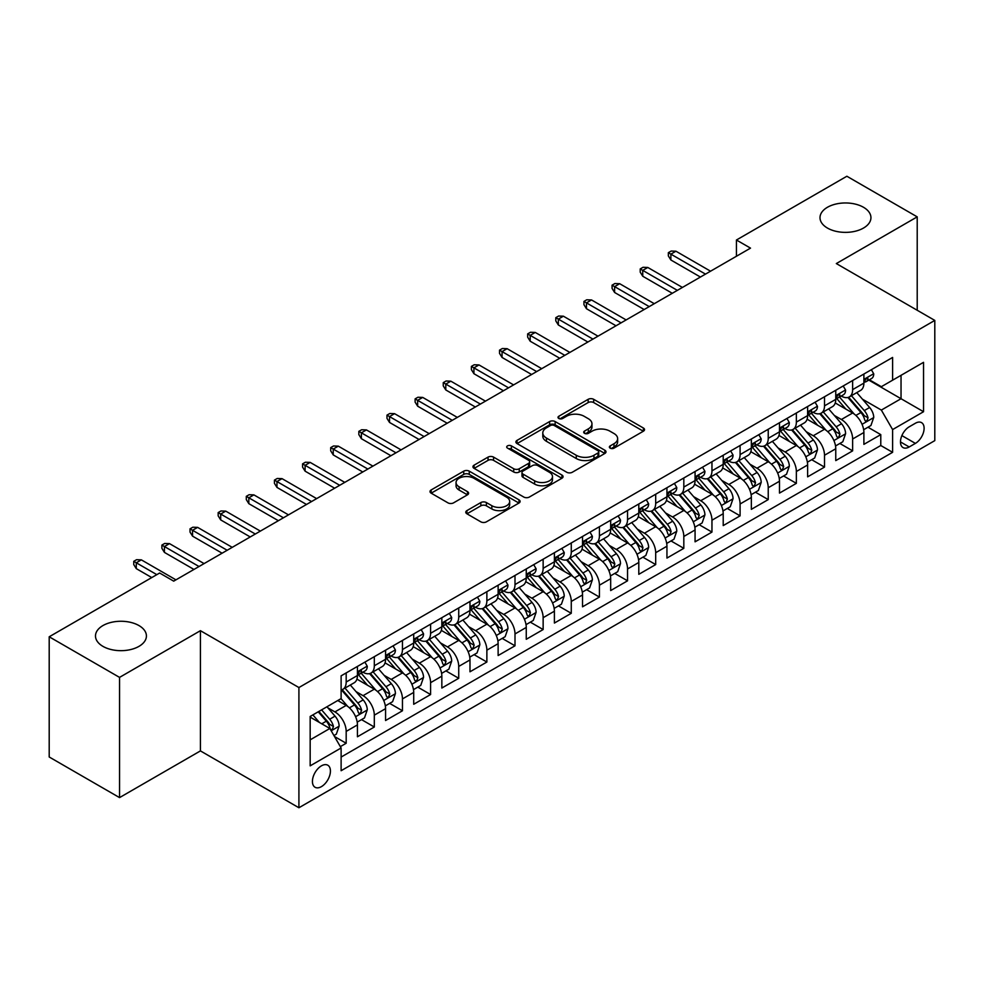 <?xml version="1.0" encoding="UTF-8"?>
<svg xmlns="http://www.w3.org/2000/svg" width="984" height="984" viewBox="0 0 984 984"><rect width="100%" height="100%" fill="white"/><g stroke="black" fill="none" stroke-linecap="round" stroke-linejoin="round"><path stroke-width="1.48" d="M610.178 448.151A2.731 1.574 0 0 0 614.053 448.151L643.388 431.201A3.911 2.251 0 0 0 644.532 429.614A3.911 2.251 0 0 0 643.388 428.015L593.684 399.319A3.911 2.251 0 0 0 588.161 399.319L558.814 416.257A2.731 1.574 0 0 0 558.014 417.376A2.731 1.574 0 0 0 558.814 418.483A2.731 1.574 0 0 0 562.676 418.483L566.476 416.293A12.497 7.22 0 0 1 584.152 416.293L588.297 418.692A12.497 7.22 0 0 1 591.962 423.784A12.497 7.22 0 0 1 588.297 428.889L584.496 431.078A2.731 1.574 0 0 0 583.697 432.197A2.731 1.574 0 0 0 584.496 433.317A2.731 1.574 0 0 0 588.37 433.317L592.159 431.127A12.497 7.22 0 0 1 609.834 431.127L613.979 433.513A12.497 7.22 0 0 1 617.644 438.618A12.497 7.22 0 0 1 613.979 443.722L610.178 445.912A2.731 1.574 0 0 0 609.379 447.031A2.731 1.574 0 0 0 610.178 448.151L610.178 445.912M138.953 625.566A25.461 14.698 0 0 0 111.204 622.38A25.461 14.698 0 0 0 95.485 635.971A25.461 14.698 0 0 0 102.939 646.365A25.461 14.698 0 0 0 130.7 649.551A25.461 14.698 0 0 0 146.419 635.971A25.461 14.698 0 0 0 138.953 625.566M863.472 207.267A25.461 14.698 0 0 0 835.724 204.082A25.461 14.698 0 0 0 820.004 217.673A25.461 14.698 0 0 0 827.458 228.067A25.461 14.698 0 0 0 855.207 231.252A25.461 14.698 0 0 0 870.938 217.673A25.461 14.698 0 0 0 863.472 207.267M321.424 786.634A12.73 7.355 120 0 0 329.738 775.417A12.73 7.355 120 0 0 327.783 765.208A12.73 7.355 120 0 0 321.424 765.847A12.73 7.355 120 0 0 313.109 777.065A12.73 7.355 120 0 0 315.052 787.261A12.73 7.355 120 0 0 321.424 786.634M466.92 510.61A3.911 2.251 0 0 0 465.776 512.209A3.911 2.251 0 0 0 466.92 513.796L480.856 521.852A3.911 2.251 0 0 0 486.379 521.852L518.974 503.033A3.911 2.251 0 0 0 520.118 501.446A3.911 2.251 0 0 0 518.974 499.847L469.257 471.151A3.911 2.251 0 0 0 463.735 471.151L431.152 489.958A3.911 2.251 0 0 0 430.008 491.557A3.911 2.251 0 0 0 431.152 493.156L447.991 502.873A3.911 2.251 0 0 0 453.526 502.873L467.462 494.829A3.911 2.251 0 0 0 468.605 493.23A3.911 2.251 0 0 0 467.462 491.631L459.11 486.809A10.443 6.027 0 0 1 456.047 482.541A10.443 6.027 0 0 1 462.505 476.969A10.443 6.027 0 0 1 473.882 478.286L506.612 497.178A10.443 6.027 0 0 1 509.675 501.446A10.443 6.027 0 0 1 503.23 507.018A10.443 6.027 0 0 1 491.84 505.702L486.379 502.553A3.911 2.251 0 0 0 480.856 502.553L466.92 510.61L466.92 513.796M200.428 630.683L119.544 677.386L49.2 636.783L49.2 756.991L119.544 797.606L200.428 750.903L298.915 807.753L298.915 687.545L200.428 630.683L200.428 750.903M917.211 310.267L917.211 216.861L836.326 263.564L934.8 320.415L298.915 687.545M917.211 216.861L846.867 176.247L736.438 240.01L736.438 256.246M49.2 636.783L159.642 573.02L173.701 581.138L750.509 248.128L736.438 240.01M566.759 472.258A3.911 2.251 0 0 0 572.282 472.258L604.865 453.452A3.911 2.251 0 0 0 606.009 451.853A3.911 2.251 0 0 0 604.865 450.254L555.148 421.558A3.911 2.251 0 0 0 549.625 421.558L517.043 440.377A3.911 2.251 0 0 0 515.899 441.964A3.911 2.251 0 0 0 517.043 443.563L566.759 472.258M508.605 448.741A2.731 1.574 0 0 1 511.385 449.122L511.385 445.875L561.926 475.051A3.911 2.251 0 0 1 563.069 476.65A3.911 2.251 0 0 1 561.926 478.236L529.331 497.055A3.911 2.251 0 0 1 523.808 497.055L474.091 468.359L474.091 465.161A3.911 2.251 0 0 0 472.947 466.76A3.911 2.251 0 0 0 474.091 468.359M474.091 465.161L488.039 457.117A3.911 2.251 0 0 1 493.562 457.117L513.722 468.753A3.911 2.251 0 0 0 519.245 468.753L528.506 463.415A3.911 2.251 0 0 0 529.65 461.816A3.911 2.251 0 0 0 528.506 460.229L507.51 448.101A2.731 1.574 0 0 1 506.711 446.994A2.731 1.574 0 0 1 508.396 445.531A2.731 1.574 0 0 1 511.385 445.875M340.341 746.635L346.183 743.264L334.511 736.524M327.869 707.828L334.929 711.912A15.916 9.188 60 0 1 346.183 731.407L357.438 724.9L357.438 736.77L374.314 727.016L361.522 719.624M355.999 691.592L363.059 695.663A15.916 9.188 60 0 1 374.314 715.159L385.568 708.664L385.568 720.522L402.456 710.768L389.652 703.388M384.141 675.344L391.202 679.427A15.916 9.188 60 0 1 402.456 698.911L413.711 692.416L413.711 704.273L430.586 694.532L417.794 687.139M412.271 659.096L419.332 663.179A15.916 9.188 60 0 1 430.586 682.675L441.841 676.168L441.841 688.037L458.728 678.284L445.924 670.891M440.414 642.859L447.474 646.931A15.916 9.188 60 0 1 458.728 666.426L469.983 659.932L469.983 671.789L486.871 662.035L474.067 654.643M468.544 626.611L475.616 630.683A15.916 9.188 60 0 1 486.871 650.178L498.125 643.684L498.125 655.541L515.001 645.799L502.197 638.407M496.686 610.363L503.747 614.447A15.916 9.188 60 0 1 515.001 633.942L526.255 627.435L526.255 639.293L543.143 629.551L530.339 622.159M524.816 594.115L531.889 598.198A15.916 9.188 60 0 1 543.143 617.694L554.398 611.199L554.398 623.057L571.274 613.303L558.469 605.91M552.959 577.879L560.019 581.95A15.916 9.188 60 0 1 571.274 601.445L582.528 594.951L582.528 606.808L599.416 597.067L586.612 589.674M581.089 561.63L588.161 565.714A15.916 9.188 60 0 1 599.416 585.209L610.67 578.703L610.67 590.56L627.546 580.818L614.742 573.426M609.231 545.382L616.292 549.466A15.916 9.188 60 0 1 627.546 568.961L638.801 562.467L638.801 574.324L655.688 564.57L642.884 557.178M637.361 529.146L644.434 533.217A15.916 9.188 60 0 1 655.688 552.713L666.943 546.218L666.943 558.076L683.819 548.334L671.014 540.942M665.504 512.898L672.564 516.981A15.916 9.188 60 0 1 683.819 536.464L695.073 529.97L695.073 541.827L711.961 532.086L699.157 524.693M693.634 496.649L700.706 500.733A15.916 9.188 60 0 1 711.961 520.228L723.215 513.722L723.215 525.591L740.091 515.837L727.287 508.445M721.776 480.413L728.836 484.485A15.916 9.188 60 0 1 740.091 503.98L751.346 497.486L751.346 509.343L768.233 499.589L755.429 492.209M749.906 464.165L756.979 468.236A15.916 9.188 60 0 1 768.233 487.732L779.488 481.238L779.488 493.095L796.364 483.353L783.571 475.961M778.049 447.917L785.109 452A15.916 9.188 60 0 1 796.364 471.496L807.618 464.989L807.618 476.846L824.506 467.105L811.702 459.712M806.191 431.681L813.251 435.752A15.916 9.188 60 0 1 824.506 455.248L835.76 448.753L835.76 460.61L852.636 450.856L852.636 438.999A15.916 9.188 -120 0 0 841.381 419.504L834.321 415.433M839.844 443.464L852.636 450.856M357.438 724.9A15.916 9.188 -120 0 0 346.183 705.417L337.746 700.534M385.568 708.664A15.916 9.188 -120 0 0 374.314 689.169L356.921 679.12M413.711 692.416A15.916 9.188 -120 0 0 402.456 672.921L385.052 662.872M441.841 676.168A15.916 9.188 -120 0 0 430.586 656.685L413.194 646.636M469.983 659.932A15.916 9.188 -120 0 0 458.728 640.436L441.324 630.387M498.125 643.684A15.916 9.188 -120 0 0 486.871 624.188L469.466 614.139M526.255 627.435A15.916 9.188 -120 0 0 515.001 607.94L497.596 597.903M554.398 611.199A15.916 9.188 -120 0 0 543.143 591.704L525.739 581.655M582.528 594.951A15.916 9.188 -120 0 0 571.274 575.456L553.869 565.406M610.67 578.703A15.916 9.188 -120 0 0 599.416 559.207L582.011 549.17M638.801 562.467A15.916 9.188 -120 0 0 627.546 542.971L610.154 532.922M666.943 546.218A15.916 9.188 -120 0 0 655.688 526.723L638.284 516.674M695.073 529.97A15.916 9.188 -120 0 0 683.819 510.475L666.426 500.438M723.215 513.722A15.916 9.188 -120 0 0 711.961 494.239L694.556 484.189M751.346 497.486A15.916 9.188 -120 0 0 740.091 477.99L722.699 467.941M779.488 481.238A15.916 9.188 -120 0 0 768.233 461.742L750.829 451.693M807.618 464.989A15.916 9.188 -120 0 0 796.364 445.506L778.971 435.457M835.76 448.753A15.916 9.188 -120 0 0 824.506 429.258L807.101 419.209M915.391 423.243L909.191 426.822A12.337 7.122 120 0 0 901.135 437.683A12.337 7.122 120 0 0 903.029 447.572A12.337 7.122 120 0 0 909.191 446.957L915.391 443.39A12.337 7.122 120 0 0 923.447 432.517A12.337 7.122 120 0 0 921.553 422.64A12.337 7.122 120 0 0 915.391 423.243M298.915 807.753L934.8 440.623L934.8 320.415M310.169 739.845L329.861 728.48L341.116 747.975L341.116 770.718L892.599 452.32L892.599 429.577L881.344 410.082L862.464 399.184M341.116 747.975L310.169 765.847L310.169 716.463L341.116 698.591L341.116 675.848L892.599 357.45L892.599 380.193L923.546 362.333L923.546 411.718L892.599 429.577M362.911 672.183L363.059 672.269A15.916 9.188 60 0 0 371.017 673.056L382.272 666.562A15.916 9.188 -120 0 0 385.568 659.28L385.568 650.178M391.054 655.947L391.202 656.033A15.916 9.188 60 0 0 399.16 656.82L410.414 650.313A15.916 9.188 -120 0 0 413.711 643.032L413.711 633.942M419.184 639.698L419.332 639.784A15.916 9.188 60 0 0 427.29 640.572L438.544 634.077A15.916 9.188 -120 0 0 441.841 626.783L441.841 617.694M447.326 623.45L447.474 623.536A15.916 9.188 60 0 0 455.432 624.323L466.687 617.829A15.916 9.188 -120 0 0 469.983 610.547L469.983 601.445M475.469 607.214L475.616 607.3A15.916 9.188 60 0 0 483.574 608.087L494.829 601.581A15.916 9.188 -120 0 0 498.125 594.299L498.125 585.197M503.599 590.966L503.747 591.052A15.916 9.188 60 0 0 511.705 591.839L522.959 585.345A15.916 9.188 -120 0 0 526.255 578.051L526.255 568.961M531.741 574.717L531.889 574.804A15.916 9.188 60 0 0 539.847 575.591L551.101 569.096A15.916 9.188 -120 0 0 554.398 561.815L554.398 552.713M559.871 558.481L560.019 558.568A15.916 9.188 60 0 0 567.977 559.355L579.232 552.848A15.916 9.188 -120 0 0 582.528 545.567L582.528 536.464M588.014 542.233L588.161 542.319A15.916 9.188 60 0 0 596.12 543.106L607.374 536.612A15.916 9.188 -120 0 0 610.67 529.318L610.67 520.228M616.144 525.985L616.292 526.071A15.916 9.188 60 0 0 624.25 526.858L635.504 520.364A15.916 9.188 -120 0 0 638.801 513.082L638.801 503.98M644.286 509.749L644.434 509.823A15.916 9.188 60 0 0 652.392 510.622L663.646 504.115A15.916 9.188 -120 0 0 666.943 496.834L666.943 487.732M672.416 493.501L672.564 493.587A15.916 9.188 60 0 0 680.522 494.374L691.777 487.879A15.916 9.188 -120 0 0 695.073 480.586L695.073 471.496M700.559 477.252L700.706 477.338A15.916 9.188 60 0 0 708.664 478.126L719.919 471.631A15.916 9.188 -120 0 0 723.215 464.337L723.215 455.248M728.689 461.004L728.836 461.09A15.916 9.188 60 0 0 736.795 461.877L748.049 455.383A15.916 9.188 -120 0 0 751.346 448.101L751.346 438.999M756.831 444.768L756.979 444.854A15.916 9.188 60 0 0 764.937 445.641L776.191 439.135A15.916 9.188 -120 0 0 779.488 431.853L779.488 422.751M784.961 428.52L785.109 428.606A15.916 9.188 60 0 0 793.067 429.393L804.322 422.899A15.916 9.188 -120 0 0 807.618 415.605L807.618 406.515M813.104 412.271L813.251 412.358A15.916 9.188 60 0 0 821.209 413.145L832.464 406.65A15.916 9.188 -120 0 0 835.76 399.369L835.76 390.267M341.116 757.065L880.778 445.506L880.778 434.621L863.89 444.362L863.89 432.505A15.916 9.188 -120 0 0 852.636 413.009L835.244 402.96M841.234 396.035L841.381 396.122A15.916 9.188 -120 0 0 849.34 396.909A15.916 9.188 -120 0 0 852.636 389.615L852.636 380.525M849.34 396.909L860.594 390.402A15.916 9.188 -120 0 0 863.89 383.12L863.89 374.018M346.183 672.921L346.183 682.023A15.916 9.188 60 0 1 342.887 689.304A15.916 9.188 60 0 1 341.116 689.944M342.887 689.304L354.142 682.81A15.916 9.188 -120 0 0 357.438 675.528L357.438 666.426M374.314 656.672L374.314 665.774A15.916 9.188 60 0 1 371.017 673.056M402.456 640.436L402.456 649.526A15.916 9.188 60 0 1 399.16 656.82M430.586 624.188L430.586 633.29A15.916 9.188 60 0 1 427.29 640.572M458.728 607.94L458.728 617.042A15.916 9.188 60 0 1 455.432 624.323M486.871 591.704L486.871 600.793A15.916 9.188 60 0 1 483.574 608.087M515.001 575.456L515.001 584.558A15.916 9.188 60 0 1 511.705 591.839M543.143 559.207L543.143 568.309A15.916 9.188 60 0 1 539.847 575.591M571.274 542.971L571.274 552.061A15.916 9.188 60 0 1 567.977 559.355M599.416 526.723L599.416 535.825A15.916 9.188 60 0 1 596.12 543.106M627.546 510.475L627.546 519.577A15.916 9.188 60 0 1 624.25 526.858M655.688 494.239L655.688 503.328A15.916 9.188 60 0 1 652.392 510.622M683.819 477.99L683.819 487.08A15.916 9.188 60 0 1 680.522 494.374M711.961 461.742L711.961 470.844A15.916 9.188 60 0 1 708.664 478.126M740.091 445.494L740.091 454.596A15.916 9.188 60 0 1 736.795 461.877M768.233 429.258L768.233 438.347A15.916 9.188 60 0 1 764.937 445.641M796.364 413.009L796.364 422.111A15.916 9.188 60 0 1 793.067 429.393M824.506 396.761L824.506 405.863A15.916 9.188 60 0 1 821.209 413.145M824.506 455.248L824.506 467.105M796.364 471.496L796.364 483.353M768.233 487.732L768.233 499.589M740.091 503.98L740.091 515.837M711.961 520.228L711.961 532.086M683.819 536.464L683.819 548.334M655.688 552.713L655.688 564.57M627.546 568.961L627.546 580.818M599.416 585.209L599.416 597.067M571.274 601.445L571.274 613.303M543.143 617.694L543.143 629.551M515.001 633.942L515.001 645.799M486.871 650.178L486.871 662.035M458.728 666.426L458.728 678.284M430.586 682.675L430.586 694.532M402.456 698.911L402.456 710.768M374.314 715.159L374.314 727.016M346.183 731.407L346.183 743.264M329.861 728.48L310.169 717.115M881.344 410.082L901.036 398.717L901.036 375.322L923.546 362.333M868.811 380.107L923.546 411.718M869.376 379.787L881.344 386.7L892.599 380.193M119.544 677.386L119.544 797.606M867.974 427.228L880.778 434.621M880.778 445.506L892.599 452.32M611.273 448.532L613.979 446.97A12.497 7.22 0 0 0 617.644 441.865L617.644 438.618M591.962 423.784L591.962 427.044A12.497 7.22 0 0 1 588.297 432.136L585.591 433.698M643.339 431.238L593.684 402.567A3.911 2.251 0 0 0 588.161 402.567L559.908 418.877M604.816 453.476L555.148 424.805A3.911 2.251 0 0 0 549.625 424.805L517.092 443.587M597.964 452.972A2.731 1.574 0 0 0 598.764 451.853A2.731 1.574 0 0 0 597.964 450.733L554.324 425.543A2.731 1.574 0 0 0 550.462 425.543L546.452 427.856A12.497 7.22 0 0 0 542.799 432.96A12.497 7.22 0 0 0 546.452 438.064L576.28 455.284A12.497 7.22 0 0 0 593.955 455.284L597.964 452.972L597.964 456.219A2.731 1.574 0 0 0 598.764 455.1L598.764 451.853M542.799 432.96L542.799 436.207A12.497 7.22 0 0 0 546.452 441.312L546.452 438.064M597.964 456.219L593.955 458.532A12.497 7.22 0 0 1 576.28 458.532L546.452 441.312M474.153 468.384L488.039 460.364L488.039 457.117M529.65 461.816L529.65 465.063A3.911 2.251 0 0 1 528.506 466.662L519.245 472A3.911 2.251 0 0 1 513.722 472L493.562 460.364A3.911 2.251 0 0 0 488.039 460.364M511.385 449.122L561.864 478.273M534.644 480.832A10.443 6.027 0 0 0 546.034 482.135A10.443 6.027 0 0 0 552.479 476.563A10.443 6.027 0 0 0 549.429 472.308L537.891 465.641A3.911 2.251 0 0 0 532.369 465.641L523.119 470.992A3.911 2.251 0 0 0 521.975 472.578A3.911 2.251 0 0 0 523.119 474.177L534.644 480.832L534.644 484.079A10.443 6.027 0 0 0 546.034 485.395A10.443 6.027 0 0 0 552.479 479.811L552.479 476.563M521.975 472.578L521.975 475.826A3.911 2.251 0 0 0 523.119 477.424L523.119 474.177M534.644 484.079L523.119 477.424M509.675 501.446L509.675 504.694A10.443 6.027 0 0 1 503.23 510.266A10.443 6.027 0 0 1 491.84 508.962L486.379 505.813A3.911 2.251 0 0 0 480.856 505.813L466.969 513.832M456.047 482.541L456.047 485.801A10.443 6.027 0 0 0 459.11 490.057L459.11 486.809M467.412 494.854L459.11 490.057M518.925 503.07L469.257 474.399A3.911 2.251 0 0 0 463.735 474.399L431.201 493.181L431.152 489.958M863.657 429.713L870.926 425.518L873.743 417.401A10.541 6.088 -120 0 0 869.635 407.499L856.781 392.616M854.21 414.043L839.512 397.032M845.846 409.086L837.31 399.209A25.264 14.588 -120 0 0 836.535 398.336M847.913 397.474L860.914 412.53A10.541 6.088 60 0 1 864.678 419.799L865.44 421.041L866.867 420.844L868.048 417.843A10.541 6.088 -120 0 0 864.284 410.586L851.431 395.703M848.675 397.228L862.648 413.403A5.375 3.1 60 0 1 864.001 415.506L868.048 417.843M871.357 369.713L873.743 373.858A10.541 6.088 60 0 1 871.566 378.52L866.215 381.608A10.541 6.088 -120 0 0 868.048 379.184L867.826 378.25M864.247 382.112L864.284 382.112A10.541 6.088 -120 0 0 866.215 381.608M866.683 378.397L868.048 379.184C867.384 377.598 866.264 378.25 864.678 381.128A10.541 6.088 60 0 1 863.89 382.628M705.491 274.118L670.879 254.143L670.879 259.985L668.345 255.926L668.345 252.679L670.879 254.143L675.946 251.215L710.546 271.19M670.879 259.985L700.423 277.045M668.345 252.679L671.162 251.055L675.946 251.215M835.527 445.961L842.796 441.767L845.6 433.637A10.541 6.088 -120 0 0 841.505 423.735L828.639 408.852M826.068 430.279L811.37 413.268M817.704 425.334L809.18 415.457A25.264 14.588 -120 0 0 808.393 414.584M819.77 413.723L832.771 428.778A10.541 6.088 60 0 1 836.535 436.035L837.298 437.29L838.725 437.093L839.918 434.092A10.541 6.088 -120 0 0 836.154 426.822L823.301 411.939M820.533 413.477L834.506 429.651A5.375 3.1 60 0 1 835.859 431.755L839.918 434.092M807.384 462.209L814.654 458.003L817.47 449.885A10.541 6.088 -120 0 0 813.362 439.983L800.509 425.1M797.926 446.527L783.239 429.516M789.574 441.57L781.038 431.705A25.264 14.588 -120 0 0 780.263 430.82M791.64 429.971L804.641 445.026A10.541 6.088 60 0 1 808.405 452.283L809.168 453.538L810.595 453.329L811.775 450.34A10.541 6.088 -120 0 0 808.012 443.071L795.158 428.188M792.403 429.725L806.376 445.9A5.375 3.1 60 0 1 807.729 448.003L811.775 450.34M779.254 478.445L786.524 474.251L789.328 466.133A10.541 6.088 -120 0 0 785.232 456.232L772.366 441.349M769.796 462.775L755.097 445.764M761.431 457.818L752.908 447.941A25.264 14.588 -120 0 0 752.12 447.068M763.498 446.207L776.499 461.262A10.541 6.088 60 0 1 780.263 468.532L781.025 469.774L782.452 469.577L783.645 466.576A10.541 6.088 -120 0 0 779.881 459.319L767.028 444.436M764.26 445.961L778.233 462.136A5.375 3.1 60 0 1 779.586 464.239L783.645 466.576M751.112 494.694L758.381 490.499L761.198 482.369A10.541 6.088 -120 0 0 757.09 472.48L744.236 457.585M741.653 479.023L726.967 462.013M733.301 474.067L724.765 464.19A25.264 14.588 -120 0 0 723.99 463.316M735.368 462.455L748.369 477.511A10.541 6.088 60 0 1 752.133 484.768L752.895 486.022L754.322 485.825L755.503 482.824A10.541 6.088 -120 0 0 751.739 475.555L738.886 460.672M736.13 462.209L750.103 478.384A5.375 3.1 60 0 1 751.456 480.487L755.503 482.824M843.214 385.962L845.6 390.107A10.541 6.088 60 0 1 843.423 394.768L838.073 397.856A10.541 6.088 -120 0 0 839.918 395.433L839.696 394.498M836.117 398.348L836.154 398.348A10.541 6.088 -120 0 0 838.073 397.856M838.553 394.646L839.918 395.433C839.254 393.834 838.122 394.486 836.535 397.376A10.541 6.088 60 0 1 835.76 398.877M677.349 290.366L642.736 270.379L642.736 276.233L640.215 272.174L640.215 268.927L642.736 270.379L647.804 267.464L682.416 287.439M642.736 276.233L672.281 293.293M640.215 268.927L643.019 267.291L647.804 267.464M815.084 402.21L817.47 406.355A10.541 6.088 60 0 1 815.281 411.017L809.943 414.104A10.541 6.088 -120 0 0 811.775 411.669L811.554 410.734M807.975 414.596L808.012 414.596A10.541 6.088 -120 0 0 809.943 414.104M810.41 410.882L811.775 411.669C811.111 410.082 809.992 410.734 808.405 413.624A10.541 6.088 60 0 1 807.618 415.125M649.219 306.614L614.606 286.627L614.606 292.482L612.073 288.41L612.073 285.163L614.606 286.627L619.674 283.7L654.274 303.687M614.606 292.482L644.151 309.529M612.073 285.163L614.889 283.54L619.674 283.7M786.942 418.458L789.328 422.591A10.541 6.088 60 0 1 787.151 427.265L781.8 430.34A10.541 6.088 -120 0 0 783.645 427.917L783.424 426.982M779.832 430.844L779.881 430.844A10.541 6.088 -120 0 0 781.8 430.34M782.28 427.13L783.645 427.917C782.981 426.33 781.849 426.982 780.263 429.873A10.541 6.088 60 0 1 779.488 431.361M621.076 322.85L586.464 302.875L586.464 308.718L583.942 304.659L583.942 301.411L586.464 302.875L591.532 299.948L626.144 319.935M586.464 308.718L616.009 325.778M583.942 301.411L586.747 299.788L591.532 299.948M758.799 434.694L761.198 438.839A10.541 6.088 60 0 1 759.008 443.501L753.67 446.588A10.541 6.088 -120 0 0 755.503 444.165L755.281 443.231M751.702 447.08L751.739 447.08A10.541 6.088 -120 0 0 753.67 446.588M754.138 443.378L755.503 444.165C754.839 442.579 753.719 443.218 752.133 446.109A10.541 6.088 60 0 1 751.346 447.609M592.934 339.099L558.334 319.111L558.334 324.966L555.8 320.907L555.8 317.66L558.334 319.111L563.402 316.196L598.001 336.171M558.334 324.966L587.879 342.026M555.8 317.66L558.617 316.036L563.402 316.196M722.982 510.942L730.251 506.748L733.055 498.617A10.541 6.088 -120 0 0 728.947 488.716L716.094 473.833M713.523 495.259L698.824 478.249M705.159 490.315L696.635 480.438A25.264 14.588 -120 0 0 695.848 479.552M707.225 478.704L720.226 493.759A10.541 6.088 60 0 1 723.99 501.016L724.753 502.271L726.18 502.074L727.361 499.072A10.541 6.088 -120 0 0 723.609 491.803L710.755 476.92M707.988 478.458L721.961 494.632A5.375 3.1 60 0 1 723.314 496.736L727.361 499.072M730.669 450.943L733.055 455.088A10.541 6.088 60 0 1 730.878 459.749L725.528 462.837A10.541 6.088 -120 0 0 727.361 460.401L727.139 459.466M723.56 463.329L723.609 463.329A10.541 6.088 -120 0 0 725.528 462.837M726.007 459.626L727.361 460.401C726.709 458.815 725.577 459.466 723.99 462.357A10.541 6.088 60 0 1 723.215 463.858M564.804 355.347L530.192 335.359L530.192 341.214L527.658 337.143L527.658 333.896L530.192 335.359L535.259 332.432L569.871 352.42M530.192 341.214L559.736 358.262M527.658 333.896L530.474 332.272L535.259 332.432M694.839 527.19L702.109 522.984L704.925 514.866A10.541 6.088 -120 0 0 700.817 504.964L687.964 490.081M685.381 511.508L670.694 494.497M677.029 506.551L668.493 496.686A25.264 14.588 -120 0 0 667.718 495.801M679.095 494.94L692.096 509.995A10.541 6.088 60 0 1 695.848 517.264L696.623 518.519L698.05 518.31L699.23 515.308A10.541 6.088 -120 0 0 695.467 508.052L682.613 493.168M679.858 494.694L693.831 510.881A5.375 3.1 60 0 1 695.184 512.971L699.23 515.308M702.527 467.191L704.925 471.324A10.541 6.088 60 0 1 702.736 475.998L697.398 479.085A10.541 6.088 -120 0 0 699.23 476.65L699.009 475.715M695.43 479.577L695.467 479.577A10.541 6.088 -120 0 0 697.398 479.085M697.865 475.862L699.23 476.65C698.566 475.063 697.447 475.715 695.848 478.605A10.541 6.088 60 0 1 695.073 480.106M536.661 371.583L502.061 351.608L502.061 357.45L499.528 353.391L499.528 350.144L502.061 351.608L507.129 348.68L541.729 368.668M502.061 357.45L531.606 374.51M499.528 350.144L502.344 348.521L507.129 348.68M666.697 543.426L673.979 539.232L676.783 531.114A10.541 6.088 -120 0 0 672.675 521.212L659.821 506.329M657.25 527.756L642.552 510.745M648.886 522.799L640.363 512.922A25.264 14.588 -120 0 0 639.575 512.049M650.953 511.188L663.954 526.243A10.541 6.088 60 0 1 667.718 533.513L668.48 534.755L669.907 534.558L671.088 531.557A10.541 6.088 -120 0 0 667.336 524.3L654.483 509.404M651.716 510.942L665.688 527.116A5.375 3.1 60 0 1 667.041 529.22L671.088 531.557M674.397 483.427L676.783 487.572A10.541 6.088 60 0 1 674.606 492.234L669.255 495.321A10.541 6.088 -120 0 0 671.088 492.898L670.867 491.963M667.287 495.813L667.336 495.813A10.541 6.088 -120 0 0 669.255 495.321M669.735 492.111L671.088 492.898C670.436 491.311 669.304 491.951 667.718 494.841A10.541 6.088 60 0 1 666.943 496.342M508.531 387.831L473.919 367.856L473.919 373.699L471.385 369.64L471.385 366.392L473.919 367.856L478.987 364.929L513.599 384.904M473.919 373.699L503.464 390.759M471.385 366.392L474.202 364.769L478.987 364.929M638.567 559.675L645.836 555.48L648.653 547.35A10.541 6.088 -120 0 0 644.545 537.448L631.691 522.566M629.108 543.992L614.422 526.981M620.756 539.048L612.22 529.171A25.264 14.588 -120 0 0 611.445 528.285M622.823 527.436L635.824 542.491A10.541 6.088 60 0 1 639.575 549.748L640.35 551.003L641.777 550.806L642.958 547.805A10.541 6.088 -120 0 0 639.194 540.536L626.341 525.653M623.585 527.19L637.558 543.365A5.375 3.1 60 0 1 638.911 545.468L642.958 547.805M646.254 499.675L648.653 503.82A10.541 6.088 60 0 1 646.463 508.482L641.125 511.569A10.541 6.088 -120 0 0 642.958 509.134L642.736 508.199M639.157 512.061L639.194 512.061A10.541 6.088 -120 0 0 641.125 511.569M641.593 508.359L642.958 509.134C642.294 507.547 641.162 508.199 639.575 511.09A10.541 6.088 60 0 1 638.801 512.59M480.389 404.08L445.789 384.092L445.789 389.947L443.255 385.888L443.255 382.628L445.789 384.092L450.844 381.177L485.456 401.152M445.789 389.947L475.333 406.995M443.255 382.628L446.072 381.005L450.844 381.177M610.424 575.923L617.706 571.716L620.51 563.598A10.541 6.088 -120 0 0 616.402 553.697L603.549 538.814M600.978 560.24L586.279 543.229M592.614 555.284L584.09 545.419A25.264 14.588 -120 0 0 583.303 544.533M594.68 543.672L607.682 558.727A10.541 6.088 60 0 1 611.445 565.997L612.208 567.251L613.635 567.042L614.816 564.041A10.541 6.088 -120 0 0 611.064 556.784L598.211 541.901M595.443 543.426L609.416 559.613A5.375 3.1 60 0 1 610.769 561.704L614.816 564.041M618.124 515.923L620.51 520.056A10.541 6.088 60 0 1 618.333 524.73L612.983 527.818A10.541 6.088 -120 0 0 614.816 525.382L614.594 524.447M611.015 528.31L611.064 528.31A10.541 6.088 -120 0 0 612.983 527.818M613.462 524.595L614.816 525.382C614.151 523.796 613.032 524.447 611.445 527.338A10.541 6.088 60 0 1 610.67 528.838M452.259 420.316L417.647 400.34L417.647 406.183L415.113 402.124L415.113 398.877L417.647 400.34L422.714 397.413L457.326 417.401M417.647 406.183L447.191 423.243M415.113 398.877L417.929 397.253L422.714 397.413M582.294 592.159L589.564 587.965L592.38 579.847A10.541 6.088 -120 0 0 588.272 569.945L575.419 555.062M572.836 576.489L558.149 559.478M564.472 571.532L555.948 561.655A25.264 14.588 -120 0 0 555.161 560.782M566.55 559.921L579.551 574.976A10.541 6.088 60 0 1 583.303 582.245L584.078 583.487L585.505 583.291L586.685 580.289A10.541 6.088 -120 0 0 582.922 573.032L570.068 558.149M567.313 559.675L581.286 575.849A5.375 3.1 60 0 1 582.639 577.952L586.685 580.289M589.982 532.159L592.38 536.305A10.541 6.088 60 0 1 590.191 540.966L584.853 544.054A10.541 6.088 -120 0 0 586.685 541.63L586.464 540.696M582.885 544.558L582.922 544.558A10.541 6.088 -120 0 0 584.853 544.054M585.32 540.843L586.685 541.63C586.021 540.044 584.89 540.696 583.303 543.574A10.541 6.088 60 0 1 582.528 545.074M424.116 436.564L389.516 416.589L389.516 422.431L386.983 418.372L386.983 415.125L389.516 416.589L394.572 413.661L429.184 433.637M389.516 422.431L419.061 439.491M386.983 415.125L389.799 413.501L394.572 413.661M554.152 608.407L561.421 604.213L564.238 596.083A10.541 6.088 -120 0 0 560.13 586.181L547.276 571.298M544.706 592.725L530.007 575.714M536.341 587.78L527.818 577.903A25.264 14.588 -120 0 0 527.03 577.018M538.408 576.169L551.409 591.224A10.541 6.088 60 0 1 555.173 598.481L555.935 599.736L557.362 599.539L558.543 596.538A10.541 6.088 -120 0 0 554.792 589.268L541.926 574.385M539.171 575.923L553.143 592.097A5.375 3.1 60 0 1 554.496 594.201L558.543 596.538M561.852 548.408L564.238 552.553A10.541 6.088 60 0 1 562.061 557.215L556.71 560.302A10.541 6.088 -120 0 0 558.543 557.879L558.322 556.944M554.742 560.794L554.792 560.794A10.541 6.088 -120 0 0 556.71 560.302M557.19 557.092L558.543 557.879C557.879 556.28 556.76 556.932 555.173 559.822A10.541 6.088 60 0 1 554.398 561.323M395.986 452.812L361.374 432.825L361.374 438.679L358.84 434.621L358.84 431.361L361.374 432.825L366.442 429.91L401.054 449.885M361.374 438.679L390.919 455.727M358.84 431.361L361.657 429.737L366.442 429.91M526.022 624.656L533.291 620.449L536.108 612.331A10.541 6.088 -120 0 0 532 602.429L519.146 587.546M516.563 608.973L501.877 591.962M508.199 604.016L499.675 594.152A25.264 14.588 -120 0 0 498.888 593.266M510.266 592.417L523.279 607.46A10.541 6.088 60 0 1 527.03 614.729L527.805 615.984L529.22 615.775L530.413 612.786A10.541 6.088 -120 0 0 526.649 605.517L513.796 590.634M511.04 592.171L525.013 608.346A5.375 3.1 60 0 1 526.366 610.449L530.413 612.786M533.709 564.656L536.108 568.789A10.541 6.088 60 0 1 533.918 573.463L528.58 576.55A10.541 6.088 -120 0 0 530.413 574.115L530.192 573.18M526.612 577.042L526.649 577.042A10.541 6.088 -120 0 0 528.58 576.55M529.048 573.328L530.413 574.115C529.749 572.528 528.617 573.18 527.03 576.071A10.541 6.088 60 0 1 526.255 577.571M367.844 469.048L333.244 449.073L333.244 454.916L330.71 450.856L330.71 447.609L333.244 449.073L338.299 446.146L372.911 466.133M333.244 454.916L362.776 471.976M330.71 447.609L333.514 445.986L338.299 446.146M497.879 640.891L505.149 636.697L507.965 628.579A10.541 6.088 -120 0 0 503.857 618.678L491.004 603.795M488.433 625.221L473.734 608.21M480.069 620.264L471.545 610.388A25.264 14.588 -120 0 0 470.758 609.514M482.135 608.653L495.137 623.708A10.541 6.088 60 0 1 498.9 630.978L499.663 632.22L501.09 632.023L502.271 629.022A10.541 6.088 -120 0 0 498.519 621.765L485.653 606.882M482.898 608.407L496.871 624.582A5.375 3.1 60 0 1 498.224 626.685L502.271 629.022M505.579 580.892L507.965 585.037A10.541 6.088 60 0 1 505.788 589.699L500.438 592.786A10.541 6.088 -120 0 0 502.271 590.363L502.049 589.428M498.47 593.291L498.519 593.291A10.541 6.088 -120 0 0 500.438 592.786M500.918 589.576L502.271 590.363C501.606 588.776 500.487 589.428 498.9 592.307A10.541 6.088 60 0 1 498.125 593.807M339.714 485.296L305.101 465.321L305.101 471.164L302.568 467.105L302.568 463.858L305.101 465.321L310.169 462.394L344.769 482.369M305.101 471.164L334.646 488.224M302.568 463.858L305.384 462.234L310.169 462.394M469.749 657.14L477.019 652.946L479.835 644.815A10.541 6.088 -120 0 0 475.727 634.914L462.874 620.031M460.291 641.457L445.604 624.446M451.927 636.513L443.403 626.636A25.264 14.588 -120 0 0 442.615 625.763M453.993 624.902L467.006 639.957A10.541 6.088 60 0 1 470.758 647.214L471.533 648.468L472.947 648.271L474.14 645.27A10.541 6.088 -120 0 0 470.377 638.001L457.523 623.118M454.768 624.656L468.741 640.83A5.375 3.1 60 0 1 470.094 642.933L474.14 645.27M477.437 597.14L479.835 601.286A10.541 6.088 60 0 1 477.646 605.947L472.295 609.034A10.541 6.088 -120 0 0 474.14 606.611L473.919 605.677M470.34 609.527L470.377 609.527A10.541 6.088 -120 0 0 472.295 609.034M472.775 605.824L474.14 606.611C473.476 605.025 472.345 605.664 470.758 608.555A10.541 6.088 60 0 1 469.983 610.055M311.571 501.545L276.971 481.557L276.971 487.412L274.438 483.353L274.438 480.106L276.971 481.557L282.027 478.642L316.639 498.617M276.971 487.412L306.504 504.472M274.438 480.106L277.242 478.47L282.027 478.642M441.607 673.388L448.876 669.181L451.693 661.064A10.541 6.088 -120 0 0 447.585 651.162L434.731 636.279M432.161 657.706L417.462 640.695M423.796 652.749L415.273 642.884A25.264 14.588 -120 0 0 414.485 641.999M425.863 641.15L438.864 656.205A10.541 6.088 60 0 1 442.628 663.462L443.39 664.717L444.817 664.507L445.998 661.519A10.541 6.088 -120 0 0 442.247 654.249L429.381 639.366M426.626 640.904L440.598 657.078A5.375 3.1 60 0 1 441.951 659.182L445.998 661.519M449.307 613.389L451.693 617.534A10.541 6.088 60 0 1 449.516 622.196L444.165 625.283A10.541 6.088 -120 0 0 445.998 622.847L445.777 621.913M442.197 625.775L442.247 625.775A10.541 6.088 -120 0 0 444.165 625.283M444.645 622.06L445.998 622.847C445.334 621.261 444.214 621.913 442.628 624.803A10.541 6.088 60 0 1 441.841 626.304M283.441 517.793L248.829 497.806L248.829 503.66L246.295 499.589L246.295 496.342L248.829 497.806L253.897 494.878L288.497 514.866M248.829 503.66L278.374 520.708M246.295 496.342L249.112 494.718L253.897 494.878M413.477 689.624L420.746 685.43L423.55 677.312A10.541 6.088 -120 0 0 419.455 667.41L406.589 652.527M404.018 673.954L389.332 656.943M395.654 668.997L387.13 659.12A25.264 14.588 -120 0 0 386.343 658.247M397.721 657.386L410.734 672.441A10.541 6.088 60 0 1 414.485 679.71L415.26 680.953L416.675 680.756L417.868 677.755A10.541 6.088 -120 0 0 414.104 670.498L401.251 655.615M398.495 657.14L412.456 673.314A5.375 3.1 60 0 1 413.821 675.418L417.868 677.755M421.164 629.637L423.55 633.77A10.541 6.088 60 0 1 421.373 638.444L416.023 641.531A10.541 6.088 -120 0 0 417.868 639.096L417.647 638.161M414.067 642.023L414.104 642.023A10.541 6.088 -120 0 0 416.023 641.531M416.503 638.309L417.868 639.096C417.204 637.509 416.072 638.161 414.485 641.051A10.541 6.088 60 0 1 413.711 642.552M255.299 534.029L220.687 514.054L220.687 519.896L218.165 515.837L218.165 512.59L220.687 514.054L225.754 511.127L260.366 531.114M220.687 519.896L250.231 536.957M218.165 512.59L220.97 510.967L225.754 511.127M385.334 705.872L392.604 701.678L395.42 693.548A10.541 6.088 -120 0 0 391.312 683.659L378.459 668.763M375.888 690.202L361.189 673.191M367.524 685.245L358.988 675.368A25.264 14.588 -120 0 0 358.213 674.495M369.59 673.634L382.591 688.689A10.541 6.088 60 0 1 386.355 695.959L387.118 697.201L388.545 697.004L389.726 694.003A10.541 6.088 -120 0 0 385.962 686.734L373.108 671.851M370.353 673.388L384.326 689.563A5.375 3.1 60 0 1 385.679 691.666L389.726 694.003M393.034 645.873L395.42 650.018A10.541 6.088 60 0 1 393.243 654.68L387.893 657.767A10.541 6.088 -120 0 0 389.726 655.344L389.504 654.409M385.925 658.259L385.962 658.259A10.541 6.088 -120 0 0 387.893 657.767M388.36 654.557L389.726 655.344C389.061 653.757 387.942 654.397 386.355 657.287A10.541 6.088 60 0 1 385.568 658.788M227.169 550.277L192.556 530.29L192.556 536.145L190.023 532.086L190.023 528.838L192.556 530.29L197.624 527.375L232.224 547.35M192.556 536.145L222.101 553.205M190.023 528.838L192.839 527.215L197.624 527.375M357.204 722.121L364.474 717.926L367.278 709.796A10.541 6.088 -120 0 0 363.182 699.895L350.316 685.012M347.746 706.438L341.017 698.652M339.382 701.494L338.287 700.227M341.448 689.882L354.449 704.938A10.541 6.088 60 0 1 358.213 712.195L358.976 713.449L360.402 713.252L361.595 710.251A10.541 6.088 -120 0 0 357.832 702.982L344.978 688.099M342.211 689.636L356.183 705.811A5.375 3.1 60 0 1 357.536 707.914L361.595 710.251M364.892 662.121L367.278 666.266A10.541 6.088 60 0 1 365.101 670.928L359.75 674.015A10.541 6.088 -120 0 0 361.595 671.58L361.374 670.645M357.795 674.507L357.832 674.507A10.541 6.088 -120 0 0 359.75 674.015M360.23 670.805L361.595 671.58C360.931 669.993 359.8 670.645 358.213 673.536A10.541 6.088 60 0 1 357.438 675.036M199.026 566.526L164.414 546.538L164.414 552.393L161.893 548.322L161.893 545.074L164.414 546.538L169.482 543.611L204.094 563.598M164.414 552.393L193.959 569.441M161.893 545.074L164.697 543.451L169.482 543.611M333.945 735.552L336.331 734.162L339.148 726.044A10.541 6.088 -120 0 0 335.04 716.143L326.946 706.77M319.394 722.441L312.875 714.888M311.252 717.73L310.169 716.487M318.226 711.801L326.319 721.174A10.541 6.088 60 0 1 330.083 728.443L330.845 729.697L332.272 729.488L333.453 726.487A10.541 6.088 -120 0 0 329.689 719.23L321.596 709.858M318.877 711.432L328.053 722.059A5.375 3.1 60 0 1 329.406 724.15L333.453 726.487M156.825 574.644L136.284 562.787L136.284 568.629L133.75 564.57L133.75 561.323L136.284 562.787L141.352 559.859L175.952 579.847M136.284 568.629L151.757 577.571M133.75 561.323L136.567 559.699L141.352 559.859M334.929 711.912L346.183 705.417M363.059 695.663L374.314 689.169M391.202 679.427L402.456 672.921M419.332 663.179L430.586 656.685M447.474 646.931L458.728 640.436M475.616 630.683L486.871 624.188M503.747 614.447L515.001 607.94M531.889 598.198L543.143 591.704M560.019 581.95L571.274 575.456M588.161 565.714L599.416 559.207M616.292 549.466L627.546 542.971M644.434 533.217L655.688 526.723M672.564 516.981L683.819 510.475M700.706 500.733L711.961 494.239M728.836 484.485L740.091 477.99M756.979 468.236L768.233 461.742M785.109 452L796.364 445.506M813.251 435.752L824.506 429.258M841.381 419.504L852.636 413.009M852.636 389.615L863.89 383.12M346.183 682.023L357.438 675.528M374.314 665.774L385.568 659.28M402.456 649.526L413.711 643.032M430.586 633.29L441.841 626.783M458.728 617.042L469.983 610.547M486.871 600.793L498.125 594.299M515.001 584.558L526.255 578.051M543.143 568.309L554.398 561.815M571.274 552.061L582.528 545.567M599.416 535.825L610.67 529.318M627.546 519.577L638.801 513.082M655.688 503.328L666.943 496.834M683.819 487.08L695.073 480.586M711.961 470.844L723.215 464.337M740.091 454.596L751.346 448.101M768.233 438.347L779.488 431.853M796.364 422.111L807.618 415.605M824.506 405.863L835.76 399.369M852.636 438.999L863.89 432.505M901.898 435.604L915.391 443.39M900.471 441.927L909.191 446.957M613.979 446.97L613.979 443.722M584.496 433.317L584.496 431.078M588.297 432.136L588.297 428.889M558.814 418.483L558.814 416.257M588.161 402.567L588.161 399.319M593.684 402.567L593.684 399.319M643.388 431.201L643.388 428.015M517.043 443.563L517.043 440.377M549.625 424.805L549.625 421.558M555.148 424.805L555.148 421.558M604.865 453.452L604.865 450.254M576.28 458.532L576.28 455.284M593.955 458.532L593.955 455.284M493.562 460.364L493.562 457.117M513.722 472L513.722 468.753M519.245 472L519.245 468.753M528.506 466.662L528.506 463.415M561.926 478.236L561.926 475.051M480.856 505.813L480.856 502.553M486.379 505.813L486.379 502.553M491.84 508.962L491.84 505.702M467.462 494.829L467.462 491.631M463.735 474.399L463.735 471.151M469.257 474.399L469.257 471.151M518.974 503.033L518.974 499.847M862.046 424.313L873.669 417.597M864.284 410.586L869.635 407.499M855.883 415.433L860.914 412.53M873.669 373.736L863.89 379.381M833.915 440.549L845.539 433.846M836.154 426.822L841.505 423.735M827.753 431.681L832.771 428.778M805.773 456.797L817.396 450.094M808.012 443.071L813.362 439.983M799.611 447.929L804.641 445.026M777.643 473.046L789.266 466.33M779.881 459.319L785.232 456.232M771.481 464.165L776.499 461.262M749.5 489.294L761.124 482.578M751.739 475.555L757.09 472.48M743.338 480.413L748.369 477.511M845.539 389.984L835.76 395.629M817.396 406.232L807.618 411.878M789.266 422.468L779.488 428.114M761.124 438.716L751.346 444.362M721.37 505.53L732.994 498.827M723.609 491.803L728.947 488.716M715.196 496.662L720.226 493.759M732.994 454.965L723.215 460.61M693.228 521.778L704.851 515.062M695.467 508.052L700.817 504.964M687.066 512.898L692.096 509.995M704.851 471.201L695.073 476.846M665.098 538.027L676.721 531.311M667.336 524.3L672.675 521.212M658.923 529.146L663.954 526.243M676.721 487.449L666.943 493.095M636.956 554.263L648.579 547.559M639.194 540.536L644.545 537.448M630.793 545.394L635.824 542.491M648.579 503.697L638.801 509.343M608.825 570.511L620.449 563.795M611.064 556.784L616.402 553.697M602.651 561.63L607.682 558.727M620.449 519.946L610.67 525.591M580.683 586.759L592.307 580.043M582.922 573.032L588.272 569.945M574.521 577.879L579.551 574.976M592.307 536.182L582.528 541.827M552.553 602.995L564.176 596.292M554.792 589.268L560.13 586.181M546.378 594.127L551.409 591.224M564.176 552.43L554.398 558.076M524.411 619.243L536.034 612.54M526.649 605.517L532 602.429M518.248 610.375L523.279 607.46M536.034 568.678L526.255 574.324M496.28 635.492L507.892 628.776M498.519 621.765L503.857 618.678M490.106 626.611L495.137 623.708M507.892 584.914L498.125 590.56M468.138 651.728L479.762 645.024M470.377 638.001L475.727 634.914M461.976 642.859L467.006 639.957M479.762 601.163L469.983 606.808M440.008 667.976L451.619 661.273M442.247 654.249L447.585 651.162M433.833 659.108L438.864 656.205M451.619 617.411L441.841 623.057M411.865 684.224L423.489 677.509M414.104 670.498L419.455 667.41M405.703 675.344L410.734 672.441M423.489 633.647L413.711 639.293M383.723 700.473L395.347 693.757M385.962 686.734L391.312 683.659M377.561 691.592L382.591 688.689M395.347 649.895L385.568 655.541M355.593 716.709L367.216 710.005M357.832 702.982L363.182 699.895M349.431 707.84L354.449 704.938M367.216 666.143L357.438 671.789M331.202 730.792L339.074 726.241M329.689 719.23L335.04 716.143M321.768 723.806L326.319 721.174"/></g></svg>
